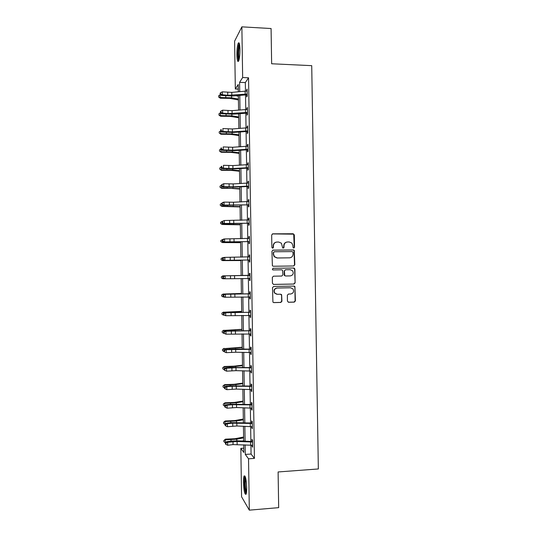 <?xml version="1.0" encoding="UTF-8"?>
<svg xmlns="http://www.w3.org/2000/svg" width="537" height="537" viewBox="0 0 537 537"><rect width="100%" height="100%" fill="white"/><g stroke="black" fill="none" stroke-linecap="round" stroke-linejoin="round"><path stroke-width="0.81" d="M293.759 248.067L294.538 247.248L294.336 234.917L293.189 233.763L272.789 233.83L271.668 235.005L271.863 247.416L272.675 248.228L273.461 247.403L273.434 245.798C273.622 243.53 274.816 242.281 277.018 242.039L278.723 242.033L281.428 243.227L282.657 247.879L283.247 248.148L284.033 247.322L284.006 245.724C284.187 243.462 285.375 242.214 287.57 241.979L289.262 241.965L291.88 243.086L292.933 245.664L292.96 247.255L293.759 248.067M293.732 248.06L294.242 247.295L293.699 234.159L272.366 233.917M272.675 248.228L273.434 245.798M283.234 248.148L284.006 245.724M243.442 482.521C243.409 479.199 243.63 477.01 244.1 475.957C245.409 475.339 246.275 479.259 246.698 487.703C246.731 491.04 246.51 493.221 246.04 494.268C244.718 494.799 243.852 490.878 243.442 482.521M236.891 54.922C236.898 49.37 237.354 45.444 238.267 43.141C239.213 41.893 239.777 43.96 239.958 49.33C239.952 54.935 239.495 58.862 238.589 61.117C237.636 62.339 237.065 60.272 236.891 54.922M287.443 301.116L288.591 302.257L294.296 302.123L295.404 300.928L294.92 286.496L294.034 286.08L273.622 286.469L272.494 287.657L272.924 302.116L273.877 302.606L280.824 302.445L281.938 301.25L281.616 294.672L280.69 294.216L277.253 294.289L274.736 293.014C273.615 290.376 274.42 288.718 277.152 288.033L290.591 287.772L292.98 288.906C294.236 291.564 293.471 293.256 290.692 294.001L288.456 294.048L287.349 295.236L287.443 301.116M238.267 89.095L235.334 88.981L234.602 41.174L241.872 26.85L271.084 28.535L271.641 63.769L311.722 65.662L318.347 468.955L278.106 471.956L278.676 507.653L249.316 510.15L241.569 496.759L240.831 448.382L243.845 452.456L243.724 444.79M241.872 26.85L242.657 77.543L239.583 82.342L239.724 91.679M250.933 445.16L251.068 454.034L254.437 458.39L248.544 77.798L242.657 77.543M254.437 458.39L248.53 458.806L249.316 510.15M293.712 265.976L294.82 264.801L294.276 250.309L293.45 249.953L273.044 250.121L271.923 251.303L272.393 265.808L273.299 266.245L293.712 265.976M294.887 269.158L295.108 282.865L294.001 284.046L273.588 284.422L272.427 283.274L272.333 277.367L273.461 276.179L281.764 276.045L282.885 274.863L282.556 270.232L281.663 269.809L273.018 269.93L272.38 269.621L272.991 268.292L293.746 268.01L294.598 268.399L295.108 282.865M248.544 77.798L245.335 82.584L245.463 91.176M245.523 94.895L245.751 109.555M245.805 113.206L246.033 127.954M246.087 131.518L246.315 146.353M246.369 149.843L246.604 164.772M246.658 168.182L246.886 183.191M246.939 186.527L247.174 201.623M247.221 204.886L247.456 220.069M247.503 223.251L247.738 238.522M247.792 241.63L248.027 256.988M248.074 260.015L248.309 275.461M248.356 278.421L248.597 293.867M248.644 296.907L248.879 312.279M248.926 315.407L249.168 330.705M249.215 333.913L249.45 349.137M249.504 352.426L249.732 367.583M249.786 370.953L250.02 386.036M250.074 389.486L250.302 404.502M250.356 408.033L250.591 422.975M250.645 426.593L250.873 441.461M246.658 94.989L246.684 96.888L247.221 96.157L247.107 89.088L246.597 91.142M246.939 113.294L246.966 115.2L247.503 114.542L247.396 107.474L246.859 108.159L246.879 109.528M247.221 131.619L247.248 133.525L247.785 132.941L247.678 125.866L247.141 126.477L247.168 127.92M247.503 149.951L247.537 151.857L248.074 151.347L247.96 144.265L247.423 144.802L247.45 146.326M247.792 168.289L247.819 170.195L248.356 169.766L248.248 162.677L247.711 163.141L247.732 164.738M248.624 186.869L248.047 186.628L248.101 188.547L248.644 188.192L248.53 181.103L247.993 181.493L248.02 183.164M248.356 205L248.383 206.913L248.926 206.624L248.819 199.536L248.275 199.851L248.302 201.603M249.188 223.593L248.618 223.358L248.671 225.285L249.215 225.07L249.101 217.975L248.564 218.217L248.591 220.049M248.926 241.751L248.953 243.664L249.497 243.53L249.39 236.428L248.846 236.595L248.873 238.502M249.759 260.358L249.188 260.13L249.235 262.056L249.786 261.996L249.671 254.887L249.128 254.981L249.161 256.894M249.49 278.542L249.524 280.455L250.067 280.468L249.96 273.36L249.416 273.38L249.443 275.293M249.779 296.954L249.806 298.867L250.356 298.955L250.249 291.846L249.698 291.786L249.725 293.705M250.061 315.387L250.094 317.293L250.645 317.454L250.531 310.339L249.98 310.205L250.014 312.125M250.349 333.9L250.376 335.726L250.927 335.961L250.819 328.839L250.269 328.631L250.296 330.55M250.638 352.413L250.665 354.165L251.215 354.474L251.101 347.352L250.551 347.07L250.584 348.99M250.92 370.939L250.947 372.618L251.504 373L251.39 365.878L250.839 365.516L250.866 367.436M251.209 389.479L251.235 391.077L251.786 391.54L251.678 384.405L251.121 383.975L251.155 385.895M251.497 408.026L251.517 409.55L252.075 410.087L251.967 402.951L251.41 402.441L251.437 404.368M251.779 426.586L251.806 428.029L252.363 428.64L252.249 421.505L251.692 420.921L251.725 422.841M252.068 445.153L252.088 446.522L252.652 447.207L252.538 440.065L251.981 439.407L252.007 441.333M243.778 448.18L240.831 448.382M238.314 91.807L238.2 84.51L235.334 88.981M243.67 441.105L243.442 426.277M243.389 422.673L243.16 407.771M243.107 404.247L242.872 389.278M242.818 385.834L242.59 370.792M242.536 367.436L242.308 352.319M242.254 349.043L242.026 333.86M241.972 330.658L241.744 315.407M241.69 312.286L241.455 296.961M241.408 293.927L241.173 278.528M241.133 275.575L222.808 275.864L241.133 275.575L240.891 260.17M240.845 257.149L240.61 241.838M240.563 238.743L240.334 223.513M240.281 220.338L240.052 205.201M239.999 201.946L239.77 186.896M239.717 183.567L239.489 168.598M239.435 165.195L239.207 150.313M239.153 146.829L238.931 132.042M238.871 128.477L238.65 113.777M238.596 110.139L238.368 95.519M245.154 444.864L245.295 454.43L248.53 458.806M239.784 95.398L240.005 110.025M240.066 113.663L240.287 128.377M240.348 131.934L240.569 146.735M240.623 150.219L240.851 165.107M240.905 168.517L241.133 183.493M241.187 186.822L241.422 201.885M241.469 205.134L241.704 220.284M241.751 223.459L241.986 238.697M242.033 241.798L242.268 257.122M242.315 260.136L242.549 275.555M242.596 278.508L242.831 293.914M242.878 296.948L243.113 312.286M243.16 315.407L243.395 330.671M243.449 333.866L243.677 349.063M243.731 352.339L243.959 367.462M244.013 370.825L244.248 385.875M244.295 389.318L244.53 404.301M244.583 407.825L244.812 422.733M244.865 426.338L245.094 441.172M245.335 82.584L239.583 82.342M251.068 454.034L245.295 454.43M246.577 89.847L247.121 89.874M246.859 108.159L247.403 108.179M247.141 126.477L247.685 126.49M247.423 144.802L247.973 144.815M247.711 163.141L248.255 163.154M247.993 181.493L248.537 181.499M248.275 199.851L248.826 199.851M248.564 218.217L249.108 218.217M248.846 236.595L249.39 236.589M249.128 254.981L249.678 254.974M249.524 280.455L250.067 280.448M249.416 273.38L249.96 273.373M249.806 298.867L250.356 298.854M250.094 317.293L250.638 317.273M250.376 335.726L250.927 335.706M250.665 354.165L251.209 354.145M250.947 372.618L251.497 372.591M251.235 391.077L251.779 391.05M251.517 409.55L252.068 409.516M251.806 428.029L252.35 427.996M252.088 446.522L252.638 446.489M286.738 242.08C284.852 242.549 283.851 243.778 283.731 245.778M276.152 242.153C274.279 242.637 273.286 243.872 273.172 245.852M293.598 265.983L294.524 264.822L293.987 250.356L293.162 250L272.736 250.168M293.041 252.397L292.235 251.591L274.326 251.746L273.541 252.571L273.568 254.263L274.434 256.632L277.273 257.961L289.517 257.834C291.705 257.585 292.887 256.337 293.068 254.082L293.041 252.397M274.092 251.786L273.541 252.571M289.732 257.827L277.005 257.995L274.179 256.666L273.306 254.303L273.279 252.612M273.4 284.409L293.712 284.033L294.82 282.851M272.856 268.305L293.746 268.01M290.342 275.911C293.175 275.145 293.914 273.427 292.558 270.749L290.242 269.688L285.523 269.755L284.409 270.937L284.731 275.562L285.624 275.984L290.342 275.911M285.456 269.755L284.409 270.937M285.624 275.984L284.456 275.568L284.194 274.843L284.133 270.943M294.598 269.171L293.45 268.023M276.75 294.256L274.481 292.994C273.36 290.356 274.159 288.698 276.884 288.02L290.309 287.758M273.548 302.566L280.556 302.405L281.67 301.21L281.576 295.323L280.69 294.216M288.268 302.217L294.001 302.083L295.108 300.895L294.887 287.201L293.947 286.08M238.435 99.942L229.849 98.378L220.351 98.224L218.767 97.17L218.653 95.72L220.526 94.599M220.083 94.606L220.123 97.506L231.581 97.801L238.421 99.05M235.951 95.734L238.381 96.183M218.673 96.882L220.123 97.506L220.351 98.224M247.141 91.001L231.776 92.384L222.345 91.827L222.385 94.767L221.318 95.458L232.749 96.009L246.282 94.834L246.819 94.089L227.748 95.297L222.385 94.767L220.62 93.955L220.606 92.78L220.177 93.055L220.197 94.23L220.62 93.955M246.819 94.089L247.188 94.25M247.201 95.23L246.282 94.834M220.197 94.23L221.318 95.458M222.345 91.827L220.606 92.78M238.905 60.305C237.898 59.802 237.676 51.243 238.556 46.685L239.482 44.047M239.69 45.209L239.18 47.122C238.495 52.042 238.495 56.063 239.187 59.184M239.22 43.182L238.441 45.867C237.555 52.438 237.602 57.526 238.582 61.131M246.362 493.221C245.375 491.919 244.778 488.442 244.57 482.79C244.543 479.434 244.798 477.46 245.328 476.869M245.644 477.977L245.241 482.911C245.362 487.093 245.798 490.14 246.537 492.06M244.979 476.044C244.536 477.151 244.328 479.293 244.362 482.468C244.543 488.059 245.127 491.939 246.114 494.1M238.71 117.751L230.125 116.361L220.626 116.234L219.036 115.2L218.928 113.784L220.593 112.683M220.351 112.689L220.398 115.589L231.856 115.838L238.697 116.945M237.421 113.871L238.656 114.079M218.942 114.938L220.398 115.589L220.626 116.234M238.985 135.566L230.4 134.351L220.895 134.25L219.217 133.008L219.197 131.854L220.747 130.78M220.626 130.78L220.667 133.679L232.132 133.881L238.972 134.854M219.217 133.008L220.895 134.25M247.423 109.387L232.058 110.669L222.62 110.179L222.667 113.126L221.593 113.75L233.024 114.227L246.564 113.146L247.101 112.475L228.03 113.589L222.667 113.126L220.902 112.307L220.882 111.132L220.452 111.381L220.472 112.555L220.902 112.307M247.101 112.475L247.476 112.629M247.49 113.535L246.564 113.146M220.472 112.555L221.593 113.75M222.62 110.179L220.882 111.132M247.389 130.874L247.732 131.015L247.685 127.786L232.333 128.961L222.895 128.544L222.942 131.491L221.868 132.048L233.306 132.451L246.845 131.471L247.389 130.874L232.38 131.894L222.942 131.491L221.177 130.666L221.157 129.491L220.734 129.719L220.747 130.894L221.177 130.666M247.772 131.854L246.845 131.471M220.734 129.719L221.157 129.491M220.747 130.894L221.868 132.048M239.254 153.394L230.668 152.347L221.17 152.28L219.485 151.092L219.472 149.93L221.022 148.877M220.895 148.883L220.942 151.783L232.407 151.937L239.247 152.77M219.485 151.092L221.17 152.28M239.529 171.229L230.944 170.357L221.439 170.323L219.761 169.182L219.74 168.021L221.291 166.987M221.17 166.994L221.217 169.893L232.682 170.001L239.522 170.699M219.761 169.182L221.439 170.323M239.804 189.071L231.219 188.373L221.714 188.366L220.036 187.279L220.016 186.117L221.566 185.111M221.445 185.111L221.486 188.017L239.797 188.635M220.036 187.279L221.714 188.366M247.993 146.185L232.615 147.266L223.177 146.923L223.217 149.87L222.15 150.353L233.582 150.682L247.127 149.803L247.671 149.279L232.655 150.199L223.217 149.87L221.452 149.038L221.432 147.863L221.009 148.058L221.022 149.239L221.452 149.038M247.671 149.279L248.04 149.434L247.966 146.192M248.054 150.185L247.127 149.803M221.009 148.058L221.432 147.863M221.022 149.239L222.15 150.353M247.96 167.692L248.302 167.839L248.255 164.604L232.89 165.584L223.452 165.309L223.499 168.256L222.425 168.672L233.857 168.927L247.416 168.141L247.96 167.692L232.937 168.517L223.499 168.256L221.727 167.423L221.714 166.242L221.284 166.416L221.304 167.591L221.727 167.423M248.336 168.524L247.416 168.141M221.284 166.416L221.714 166.242M221.304 167.591L222.425 168.672M248.564 183.016L233.172 183.909L223.734 183.701L223.775 186.648L222.701 187.004L234.139 187.178L247.698 186.493L248.242 186.117L233.219 186.842L223.775 186.648L222.009 185.815L221.989 184.634L221.559 184.775L221.58 185.956L222.009 185.815M248.242 186.117L248.611 186.272L248.537 183.03M248.047 186.628L247.698 186.493M221.559 184.775L223.734 183.701L221.989 184.634M221.58 185.956L222.701 187.004M248.846 201.449L233.454 202.241L224.01 202.107L224.057 205.06L222.976 205.335L247.98 204.852L224.057 205.06L222.284 204.214L222.264 203.033L221.835 203.154L221.855 204.328L222.284 204.214M248.53 204.557L248.9 204.704M248.906 205.228L247.98 204.852M221.835 203.154L222.929 202.402L224.01 202.107L222.264 203.033M221.855 204.328L222.976 205.335M249.134 219.895L224.285 220.519L224.332 223.473L223.251 223.687L248.262 223.224L224.332 223.473L222.56 222.627L222.546 221.445L222.117 221.533L222.13 222.714L222.56 222.627M248.812 223.003L249.181 223.15L249.108 219.902M248.618 223.358L248.262 223.224M222.117 221.533L224.285 220.519L222.546 221.445M222.13 222.714L223.251 223.687M249.101 241.462L249.443 241.596L249.396 238.361L224.567 238.945L224.607 241.898L223.533 242.046L248.55 241.61L224.607 241.898L222.842 241.046L222.821 239.864L222.392 239.932L222.412 241.106L222.842 241.046M248.886 238.502L249.416 238.28M249.477 241.972L248.55 241.61M222.392 239.932L223.486 239.099L224.567 238.945L222.821 239.864M222.412 241.106L223.533 242.046M249.705 256.814L224.842 257.384L224.889 260.338L223.808 260.411L248.832 259.995L224.889 260.338L223.117 259.478L223.097 258.297L222.667 258.331L222.687 259.512L223.117 259.478M249.383 259.928L249.752 260.069L249.678 256.82M248.98 256.968L249.698 256.666M249.188 260.13L248.832 259.995M222.667 258.331L223.761 257.465L224.842 257.384L223.097 258.297M222.687 259.512L223.808 260.411M223.399 277.924L225.164 278.784L250.014 278.535L249.967 275.293L225.124 275.823L225.164 278.784L224.083 278.79L222.962 277.924L223.399 277.924L223.379 276.743L222.949 276.743L222.962 277.924M223.379 276.743L225.124 275.823L224.043 275.843L248.859 275.454L249.987 275.058M250.041 278.757L249.148 278.408M249.624 275.441L249.074 275.447M224.043 275.843L222.949 276.743M250.276 293.766L225.399 294.283L225.446 297.236L224.365 297.176L223.244 296.35L223.674 296.377L223.654 295.189L223.224 295.169L223.244 296.35M223.674 296.377L225.446 297.236L250.323 297.035L250.255 293.779M223.654 295.189L225.399 294.283L224.318 294.229L249.356 293.86L250.269 293.464M250.329 297.169L249.631 296.894M249.906 293.927L249.356 293.86M224.318 294.229L223.224 295.169M250.564 312.259L225.681 312.749L225.728 315.709L223.52 314.783L223.949 314.836L223.936 313.655L223.499 313.601L223.52 314.783M223.949 314.836L225.728 315.709L250.611 315.528M223.936 313.655L225.681 312.749L224.594 312.621L249.638 312.279L250.557 311.883M250.611 315.581L250.101 315.387M250.195 312.42L249.638 312.279M224.594 312.621L223.499 313.601M250.846 330.765L225.956 331.222L226.003 334.182L223.795 333.229L224.231 333.309L224.211 332.121L223.781 332.047L223.795 333.229M224.231 333.309L226.003 334.182L250.9 334.034M224.211 332.121L225.956 331.222L224.875 331.027L249.712 330.711L250.839 330.309M250.484 330.926L249.927 330.705M224.875 331.027L223.781 332.047M251.135 349.278L226.238 349.708L226.285 352.668L224.077 351.681L224.506 351.789L224.493 350.607L224.057 350.5L224.077 351.681M224.506 351.789L226.285 352.668L235.736 352.225L251.182 352.547M224.493 350.607L226.238 349.708L225.151 349.446L236.609 348.969L250.208 349.144L251.128 348.741M250.766 349.439L250.208 349.144M225.151 349.446L224.057 350.5M251.423 367.805L235.971 367.697L226.52 368.201L226.56 371.168L224.352 370.147L224.788 370.282L224.768 369.1L224.338 368.966L224.352 370.147M224.788 370.282L226.56 371.168L236.018 370.651L251.47 371.074M224.768 369.1L226.52 368.201L225.426 367.872L230.782 367.476L250.497 367.597L251.41 367.187M251.054 367.966L250.497 367.597M225.426 367.872L224.338 368.966M251.705 386.338L232.172 386.244L226.795 386.707L226.842 389.674L224.634 388.62L225.07 388.788L225.05 387.6L224.614 387.439L224.634 388.62M225.07 388.788L226.842 389.674L236.3 389.083L251.759 389.607M225.05 387.6L226.795 386.707L225.708 386.304L231.064 385.848L250.779 386.056L251.699 385.647M251.343 386.506L250.779 386.056M225.708 386.304L224.614 387.439M251.994 404.878L232.447 404.697L227.077 405.22L227.124 408.187L224.909 407.106L225.345 407.294L225.325 406.113L224.896 405.918L224.909 407.106M225.345 407.294L227.124 408.187L236.582 407.529L252.048 408.154M225.325 406.113L227.077 405.22L225.983 404.75L231.34 404.233L251.068 404.529L251.981 404.113M251.625 405.046L251.068 404.529M225.983 404.75L224.896 405.918M252.283 423.438L232.729 423.163L227.359 423.747L227.399 426.714L225.191 425.599L225.627 425.821L225.607 424.633L225.171 424.411L225.191 425.599M225.627 425.821L227.399 426.714L236.864 425.989L252.33 426.714L252.256 423.445M225.607 424.633L227.359 423.747L226.265 423.21L231.622 422.626L251.35 423.008L252.269 422.585M251.913 423.606L251.35 423.008M226.265 423.21L225.171 424.411M252.571 441.998L237.099 441.495L227.634 442.28L227.681 445.254L233.051 444.596L233.011 441.629M233.051 444.596L252.618 445.274M225.889 443.166L225.453 442.918L225.466 444.106L225.902 444.354L225.889 443.166L227.634 442.28L226.54 441.676L231.897 441.031L238.005 440.817L251.638 441.495L252.551 441.072M252.202 442.173L251.638 441.495M226.54 441.676L225.453 442.918M225.902 444.354L227.681 445.254M240.079 206.926L221.982 206.43L220.304 205.389L220.291 204.228L221.841 203.241M221.714 203.241L221.761 206.148L240.073 206.577M220.304 205.389L221.982 206.43M240.354 224.795L222.258 224.493L220.579 223.506L220.559 222.345L222.331 221.378M221.989 221.385L222.036 224.291L240.348 224.533M220.579 223.506L222.258 224.493M240.623 242.664L222.526 242.576L220.848 241.637L220.835 240.475L222.929 239.522M222.264 239.536L222.305 242.442L240.623 242.496M220.848 241.637L222.526 242.576M240.898 260.546L222.58 260.606L240.898 260.472M222.54 257.693L222.58 260.606L221.123 259.774L221.103 258.612L222.54 257.693L223.499 257.679M222.855 278.777L221.398 277.918L221.378 276.756L222.808 275.864L222.855 278.777L224.043 278.757M241.402 293.471L223.083 294.041L241.408 293.564M223.13 296.954L221.667 296.075L221.653 294.914L223.083 294.041L223.13 296.954L224.043 296.941M241.677 311.379L223.358 312.232L241.684 311.567M221.929 313.078L223.358 312.232L223.405 315.145L221.942 314.246L221.929 313.078L223.573 312.078M223.405 315.145L224.016 315.138M241.952 329.302L223.634 330.43L241.959 329.577M222.197 331.255L223.634 330.43L223.674 333.343L222.217 332.423L222.197 331.255L223.848 330.201M242.227 347.231L223.909 348.634L242.234 347.593M222.472 349.439L223.909 348.634L223.949 351.554L222.493 350.607L222.472 349.439L224.124 348.338M242.502 365.167L233.924 366.174L224.399 366.482L224.184 366.852L235.676 366.429L242.509 365.623M222.748 367.637L224.184 366.852L224.224 369.771L222.761 368.805L222.748 367.637L224.399 366.482M242.778 383.116L234.199 384.291L224.667 384.633L224.459 385.083L235.951 384.606L242.791 383.666M223.023 385.841L224.459 385.083L224.5 388.003L223.036 387.009L223.023 385.841L224.667 384.633M243.053 401.072L234.474 402.428L224.943 402.797L224.735 403.321L236.233 402.797L243.066 401.716M223.291 404.059L224.735 403.321L224.775 406.241L223.311 405.227L223.291 404.059L224.943 402.797M243.328 419.041L234.75 420.565L225.218 420.968L225.003 421.565L236.508 420.995L243.342 419.773M223.567 422.283L225.003 421.565L225.05 424.492L223.587 423.451L223.567 422.283L225.218 420.968M243.603 437.017L235.025 438.716L225.493 439.152L225.278 439.823L236.783 439.199L243.617 437.843M223.842 440.515L225.278 439.823L225.325 442.75L223.862 441.689L223.842 440.515L225.493 439.152M242.214 441.031L243.664 440.736M225.775 95.895L225.795 97.392M231.554 96.089L231.581 97.801M247.168 94.237L247.114 91.008M231.823 95.311L231.776 92.384M227.748 95.297L227.708 92.364M245.187 94.143L245.147 91.196M226.05 114.133L226.07 115.475M231.836 114.3L231.856 115.838M226.325 132.377L226.345 133.572M232.112 132.518L232.132 133.881M247.45 112.622L247.403 109.394M232.098 113.602L232.058 110.669M228.03 113.589L227.983 110.656M245.476 112.528L245.429 109.582M232.38 131.894L232.333 128.961M228.306 131.894L228.265 128.961M245.758 130.921L245.711 127.974M226.607 150.635L226.621 151.676M232.387 150.743L232.407 151.937M226.882 168.907L226.896 169.793M232.669 168.98L232.682 170.001M227.158 187.178L227.171 187.916M232.944 187.232L232.957 188.071M232.655 150.199L232.615 147.266M228.587 150.212L228.54 147.272M246.04 149.326L246 146.373M232.937 168.517L232.89 165.584M228.863 168.531L228.816 165.597M246.329 167.739L246.282 164.785M233.219 186.842L233.172 183.909M229.145 186.869L229.098 183.929M246.611 186.158L246.564 183.204M248.873 204.698L248.826 201.462M233.494 205.181L233.454 202.241M229.42 205.215L229.373 202.274M246.899 204.597L246.852 201.637M233.776 223.526L233.729 220.586M229.702 223.567L229.655 220.626M247.181 223.036L247.134 220.083M234.058 241.878L234.011 238.938M229.977 241.932L229.93 238.985M247.463 241.489L247.423 238.535M234.333 260.25L234.293 257.304M230.259 260.304L230.212 257.357M247.752 259.955L247.705 256.995M234.615 278.622L234.568 275.676M230.534 278.69L230.494 275.743M248.034 278.428L247.993 275.468M234.897 297.008L234.85 294.061M230.816 297.082L230.769 294.135M248.322 296.914L248.275 293.947M250.591 315.521L250.537 312.272M235.179 315.407L235.132 312.453M231.091 315.488L231.051 312.534M248.604 315.407L248.564 312.44M250.873 334.021L250.826 330.779M235.454 333.806L235.414 330.859M231.373 333.9L231.326 330.946M248.893 333.907L248.846 330.94M251.162 352.541L251.108 349.292M235.736 352.225L235.689 349.272M231.655 352.326L231.608 349.372M249.181 352.42L249.134 349.453M251.45 371.067L251.397 367.811M236.018 370.651L235.971 367.697M231.93 370.758L231.89 367.805M249.463 370.946L249.416 367.979M251.732 389.6L251.685 386.345M236.3 389.083L236.253 386.13M232.212 389.204L232.172 386.244M249.752 389.479L249.705 386.512M252.021 408.147L251.974 404.891M236.582 407.529L236.535 404.576M232.494 407.657L232.447 404.697M250.034 408.026L249.994 405.052M236.864 425.989L236.817 423.028M232.776 426.116L232.729 423.163M250.323 426.579L250.276 423.606M252.598 445.267L252.544 442.011M237.146 444.455L237.099 441.495M250.611 445.146L250.564 442.166M227.433 205.463L227.446 206.054M233.226 205.49L233.233 206.154M227.715 223.761L227.722 224.197M233.501 223.754L233.508 224.251M234.844 311.95L234.85 312.299M229.326 330.342L229.333 330.805M235.125 330.101L235.132 330.624M229.601 348.553L229.614 349.171M235.401 348.258L235.407 348.963M229.876 366.778L229.89 367.543M235.676 366.429L235.689 367.301M230.158 385.002L230.172 385.928M235.951 384.606L235.971 385.66M230.433 403.247L230.447 404.321M236.233 402.797L236.246 404.025M230.709 421.491L230.729 422.72M236.508 420.995L236.528 422.397M230.984 439.756L231.004 441.139M236.783 439.199L236.81 440.783"/></g></svg>

